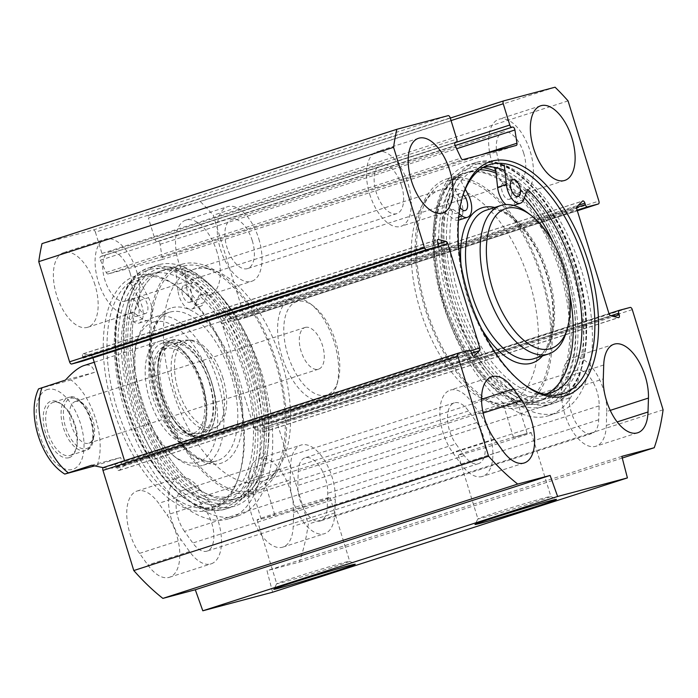 <?xml version="1.0" encoding="UTF-8"?>
<svg xmlns="http://www.w3.org/2000/svg" width="698" height="698" viewBox="0 0 698 698"><rect width="100%" height="100%" fill="white"/><g stroke="black" fill="none" stroke-linecap="round" stroke-linejoin="round"><path stroke-width="0.52" stroke-dasharray="3.49 2.62" d="M480.111 414.036L471.822 402.423A39.21 19.841 72.1 0 0 450.219 390.138A39.21 19.841 72.1 0 0 439.897 414.743A39.21 19.841 72.1 0 0 452.662 452.487L460.959 464.1A39.21 19.841 72.1 0 0 482.562 476.394A39.21 19.841 72.1 0 0 492.875 451.78A39.21 19.841 72.1 0 0 480.111 414.036L483.147 413.059M606.745 411.497A39.21 19.841 72.1 0 0 595.612 372.383A39.21 19.841 72.1 0 0 572.36 357.646A39.21 19.841 72.1 0 0 562.021 378.429L561.585 392.363A39.21 19.841 72.1 0 0 572.718 431.477A39.21 19.841 72.1 0 0 595.979 446.223A39.21 19.841 72.1 0 0 606.318 425.431L606.745 411.497L610.226 410.38M184.508 531.405A25.843 13.079 -107.9 0 1 176.097 506.53A25.843 13.079 -107.9 0 1 182.893 490.31A25.843 13.079 -107.9 0 1 197.133 498.416L205.421 510.029A25.843 13.079 -107.9 0 1 213.841 534.904A25.843 13.079 -107.9 0 1 207.036 551.123A25.843 13.079 -107.9 0 1 192.805 543.018L184.508 531.405L455.934 443.954L464.222 455.567A25.843 13.079 72.1 0 0 478.462 463.673A25.843 13.079 72.1 0 0 485.258 447.453A25.843 13.079 72.1 0 0 476.847 422.569L468.55 410.956A25.843 13.079 72.1 0 0 454.319 402.859A25.843 13.079 72.1 0 0 447.514 419.079A25.843 13.079 72.1 0 0 455.934 443.954M298.229 471.516A25.843 13.079 -107.9 0 1 305.043 457.818A25.843 13.079 -107.9 0 1 320.365 467.538A25.843 13.079 -107.9 0 1 327.702 493.312L327.275 507.245A25.843 13.079 -107.9 0 1 320.461 520.952A25.843 13.079 -107.9 0 1 305.131 511.233A25.843 13.079 -107.9 0 1 297.793 485.45L298.229 471.516L569.647 384.066L569.21 398A25.843 13.079 72.1 0 0 576.548 423.782A25.843 13.079 72.1 0 0 591.878 433.493A25.843 13.079 72.1 0 0 598.692 419.795L599.128 405.861A25.843 13.079 72.1 0 0 591.791 380.078A25.843 13.079 72.1 0 0 576.461 370.368A25.843 13.079 72.1 0 0 569.647 384.066M200.396 489.883L208.693 501.496A39.21 19.841 -107.9 0 1 221.458 539.231A39.21 19.841 -107.9 0 1 211.136 563.844A39.21 19.841 -107.9 0 1 189.533 551.551L181.244 539.938A39.21 19.841 -107.9 0 1 168.48 502.202A39.21 19.841 -107.9 0 1 178.801 477.589A39.21 19.841 -107.9 0 1 200.396 489.883L158.699 503.319A39.21 19.841 72.1 0 0 137.096 491.026A39.21 19.841 72.1 0 0 126.774 515.63A39.21 19.841 72.1 0 0 139.548 553.374L147.836 564.987A39.21 19.841 72.1 0 0 169.44 577.281A39.21 19.841 72.1 0 0 179.761 552.668A39.21 19.841 72.1 0 0 166.988 514.923L158.699 503.319M290.167 479.814L290.604 465.88A39.21 19.841 -107.9 0 1 300.943 445.097A39.21 19.841 -107.9 0 1 324.195 459.834A39.21 19.841 -107.9 0 1 335.328 498.957L334.9 512.882A39.21 19.841 -107.9 0 1 324.561 533.673A39.21 19.841 -107.9 0 1 301.3 518.928A39.21 19.841 -107.9 0 1 290.167 479.814L248.471 493.25A39.21 19.841 72.1 0 0 259.604 532.365A39.21 19.841 72.1 0 0 282.856 547.11A39.21 19.841 72.1 0 0 293.195 526.318L293.631 512.384A39.21 19.841 72.1 0 0 282.498 473.27A39.21 19.841 72.1 0 0 259.237 458.534A39.21 19.841 72.1 0 0 248.898 479.317L248.471 493.25M450.227 117.857L95.408 232.181A2.67 1.352 72.1 0 0 93.314 229.974L42.002 243.628M95.408 232.181L101.96 253.47A2.67 1.352 -107.9 0 1 101.472 256.367A2.67 1.352 -107.9 0 1 101.437 256.375L100.66 256.576A2.67 1.352 72.1 0 0 100.625 256.594A2.67 1.352 72.1 0 0 100.407 260.171L106.209 272.447A2.67 1.352 72.1 0 0 108.033 273.965L161.456 259.752A2.67 1.352 72.1 0 0 161.491 259.743A2.67 1.352 72.1 0 0 162.145 257.562L160.086 244.291A2.67 1.352 72.1 0 0 157.827 241.368L157.059 241.578A2.67 1.352 -107.9 0 1 154.965 239.37L148.412 218.081L451.065 120.571M272.595 592.227L267.002 570.685L299.433 562.056A240.609 121.757 72.1 0 0 308.28 524.128L277.464 423.965A2.67 1.352 72.1 0 0 275.37 421.758L264.463 424.654A2.67 1.352 -107.9 0 0 264.429 424.663A2.67 1.352 -107.9 0 0 263.94 427.56L264.402 429.069A2.67 1.352 72.1 0 1 263.914 431.957A2.67 1.352 72.1 0 1 263.495 431.966L255.826 430.064A2.67 1.352 72.1 0 1 254.124 427.857L222.034 323.567A2.67 1.352 72.1 0 1 222.234 320.853L227.653 315.47A2.67 1.352 72.1 0 1 227.949 315.287A2.67 1.352 72.1 0 1 230.078 317.477L230.541 318.986A2.67 1.352 -107.9 0 0 232.635 321.193L243.541 318.297L577.325 210.752L243.541 318.297A2.67 1.352 72.1 0 0 243.576 318.288A2.67 1.352 72.1 0 0 244.064 315.391L213.248 215.22A240.609 121.757 72.1 0 0 200.247 201.53L148.936 215.185A2.67 1.352 72.1 0 0 148.901 215.193A2.67 1.352 72.1 0 0 148.412 218.081M103.496 467.477L114.402 464.58A2.67 1.352 -107.9 0 1 116.496 466.779L116.959 468.288A2.67 1.352 72.1 0 0 119.088 470.487A2.67 1.352 72.1 0 0 119.384 470.304L124.802 464.912A2.67 1.352 72.1 0 0 124.994 462.207L124.532 460.697M92.878 357.795A2.67 1.352 72.1 0 0 91.211 355.71L83.542 353.799A2.67 1.352 72.1 0 0 83.123 353.807A2.67 1.352 72.1 0 0 82.634 356.704L83.097 358.214A2.67 1.352 -107.9 0 1 82.643 361.093M137.366 275.37A122.979 62.235 -107.9 0 1 177.728 286.895A122.979 62.235 -107.9 0 1 238.812 476.481A122.979 62.235 -107.9 0 1 128.1 445.752A122.979 62.235 -107.9 0 1 137.366 275.37M217.113 252.318A39.21 19.841 72.1 0 0 185.886 220.106A39.21 19.841 72.1 0 0 179.028 263.512A39.21 19.841 72.1 0 0 209.941 294.748A39.21 19.841 72.1 0 0 217.113 252.318M94.963 284.81A39.21 19.841 72.1 0 0 63.745 252.597A39.21 19.841 72.1 0 0 56.887 296.004A39.21 19.841 72.1 0 0 87.8 327.24A39.21 19.841 72.1 0 0 94.963 284.81M140.35 277.219A120.309 60.874 72.1 0 0 138.815 277.673A120.309 60.874 72.1 0 0 117.77 410.852A120.309 60.874 72.1 0 0 212.611 506.687A120.309 60.874 72.1 0 0 239.589 473.951A120.309 60.874 72.1 0 0 179.831 288.492A120.309 60.874 72.1 0 0 140.35 277.219M151.318 273.686A120.309 60.874 72.1 0 0 149.791 274.131A120.309 60.874 72.1 0 0 128.746 407.309A120.309 60.874 72.1 0 0 223.578 503.153A120.309 60.874 72.1 0 0 245.111 371.476A120.309 60.874 72.1 0 0 151.318 273.686M158.996 264.664A126.539 64.033 72.1 0 0 157.39 265.135A126.539 64.033 72.1 0 0 135.246 405.215A126.539 64.033 72.1 0 0 235.008 506.024A126.539 64.033 72.1 0 0 257.649 367.514A126.539 64.033 72.1 0 0 158.996 264.664M493.399 167.18A126.539 64.033 72.1 0 0 468.463 164.946A126.539 64.033 72.1 0 0 466.849 165.426A126.539 64.033 72.1 0 0 444.713 305.506A126.539 64.033 72.1 0 0 544.466 406.315A126.539 64.033 72.1 0 0 573.433 292.148A126.539 64.033 72.1 0 0 495.519 168.078M483.923 167.04A120.309 60.874 72.1 0 0 479.805 167.843A120.309 60.874 72.1 0 0 478.278 168.297A120.309 60.874 72.1 0 0 457.225 301.475A120.309 60.874 72.1 0 0 552.066 397.31A120.309 60.874 72.1 0 0 579.488 288.213A120.309 60.874 72.1 0 0 504.872 170.53M523.072 383.734A120.309 60.874 -107.9 0 1 522.025 382.949A120.309 60.874 -107.9 0 1 462.268 197.49A120.309 60.874 -107.9 0 1 462.661 196.243M510.744 401.202A111.392 56.372 72.1 0 0 528.377 278.162A111.392 56.372 72.1 0 0 442.096 189.359A111.392 56.372 72.1 0 0 440.682 189.769A111.392 56.372 72.1 0 0 424.524 201.897A111.392 56.372 72.1 0 0 421.191 313.088A111.392 56.372 72.1 0 0 488.809 401.411A111.392 56.372 72.1 0 0 504.314 402.912L512.882 405.041L518.186 404.282L516.049 402.702L510.744 401.202L262.919 481.053L257.065 487.745L252.161 489.795L252.99 487.099L256.489 482.763A111.392 56.372 -107.9 0 1 171.961 388.411A111.392 56.372 -107.9 0 1 192.857 269.62A111.392 56.372 -107.9 0 1 194.271 269.21A111.392 56.372 -107.9 0 1 213.047 270.039A111.392 56.372 -107.9 0 1 280.666 358.362A111.392 56.372 -107.9 0 1 277.333 469.553A111.392 56.372 -107.9 0 1 262.919 481.053L256.489 482.763M449.128 180.538A117.63 59.522 72.1 0 0 430.579 193.782A117.63 59.522 72.1 0 0 427.054 311.195A117.63 59.522 72.1 0 0 498.459 404.465A117.63 59.522 72.1 0 0 546.063 295.69A117.63 59.522 72.1 0 0 449.128 180.538M160.051 268.093A122.944 62.218 72.1 0 0 143.727 423.023A122.944 62.218 72.1 0 0 251.734 489.219A122.944 62.218 72.1 0 0 255.416 366.502A122.944 62.218 72.1 0 0 180.782 269.009A122.944 62.218 72.1 0 0 160.051 268.093M165.356 269.629A119.855 60.656 72.1 0 0 163.829 270.082A119.855 60.656 72.1 0 0 142.854 402.763A119.855 60.656 72.1 0 0 237.346 498.25A119.855 60.656 72.1 0 0 254.726 485.206A119.855 60.656 72.1 0 0 258.321 365.56A119.855 60.656 72.1 0 0 185.555 270.527A119.855 60.656 72.1 0 0 165.356 269.629A119.855 60.656 -107.9 0 1 258.792 367.061A119.855 60.656 -107.9 0 1 237.346 498.25A119.855 60.656 -107.9 0 1 142.854 402.763A119.855 60.656 -107.9 0 1 163.829 270.082A119.855 60.656 -107.9 0 1 165.356 269.629M182.911 263.975A119.855 60.656 72.1 0 0 181.384 264.42A119.855 60.656 72.1 0 0 160.418 397.11A119.855 60.656 72.1 0 0 254.901 492.587A119.855 60.656 72.1 0 0 276.356 361.398A119.855 60.656 72.1 0 0 182.911 263.975M183.565 266.104A117.63 59.522 72.1 0 0 167.948 414.333A117.63 59.522 72.1 0 0 271.278 477.668A117.63 59.522 72.1 0 0 274.803 360.255A117.63 59.522 72.1 0 0 203.397 266.976A117.63 59.522 72.1 0 0 183.565 266.104M448.474 178.409A119.855 60.656 72.1 0 0 446.956 178.854A119.855 60.656 72.1 0 0 425.981 311.544A119.855 60.656 72.1 0 0 520.472 407.021A119.855 60.656 72.1 0 0 541.918 275.832A119.855 60.656 72.1 0 0 448.474 178.409M466.037 172.755A119.855 60.656 72.1 0 0 464.51 173.2A119.855 60.656 72.1 0 0 447.13 186.244A119.855 60.656 72.1 0 0 443.535 305.881A119.855 60.656 72.1 0 0 516.302 400.922A119.855 60.656 72.1 0 0 538.027 401.367A119.855 60.656 72.1 0 0 559.473 270.178A119.855 60.656 72.1 0 0 466.037 172.755M482.885 167.633A122.944 62.218 72.1 0 0 469.518 168.384A122.944 62.218 72.1 0 0 450.123 182.23A122.944 62.218 72.1 0 0 446.441 304.947A122.944 62.218 72.1 0 0 521.074 402.432A122.944 62.218 72.1 0 0 574.716 312.303A122.944 62.218 72.1 0 0 495.885 171.464M504.314 402.912L503.04 403.54L505.945 402.807M514.854 437.157L527.165 433.467L514.854 437.157M261.462 518.937A38.172 0.864 162.9 0 0 263.041 518.518L274.768 514.792L263.041 518.518A38.172 0.864 162.9 0 0 312.242 503.668A38.172 0.864 162.9 0 0 330.041 497.412A38.172 0.864 162.9 0 0 293.308 507.812A38.172 0.864 162.9 0 0 257.082 519.862A38.172 0.864 162.9 0 0 261.462 518.937M526.842 433.519A38.172 0.864 162.9 0 0 525.262 433.938A38.172 0.864 162.9 0 0 484.194 446.197A38.172 0.864 162.9 0 0 458.263 455.035A38.172 0.864 162.9 0 0 476.839 450.105A38.172 0.864 162.9 0 0 513.431 438.841A38.172 0.864 162.9 0 0 531.23 432.594A38.172 0.864 162.9 0 0 526.842 433.519M533.08 502.708A38.172 0.864 -17.1 0 1 496.487 513.972A38.172 0.864 -17.1 0 1 477.912 518.902A38.172 0.864 -17.1 0 1 477.921 518.884A38.172 0.864 -17.1 0 1 514.138 506.853A38.172 0.864 -17.1 0 1 550.862 496.444A38.172 0.864 -17.1 0 1 550.87 496.453A38.172 0.864 -17.1 0 1 533.08 502.708M331.89 567.535A38.172 0.864 -17.1 0 1 295.298 578.79A38.172 0.864 -17.1 0 1 276.722 583.729A38.172 0.864 -17.1 0 1 276.731 583.702A38.172 0.864 -17.1 0 1 312.957 571.679A38.172 0.864 -17.1 0 1 349.672 561.262A38.172 0.864 -17.1 0 1 349.689 561.279A38.172 0.864 -17.1 0 1 331.89 567.535M491.837 161.639A39.21 19.841 72.1 0 0 523.055 193.861A39.21 19.841 72.1 0 0 529.922 150.454A39.21 19.841 72.1 0 0 499.009 119.218A39.21 19.841 72.1 0 0 491.837 161.639M523.683 153.167A25.843 13.079 72.1 0 0 503.11 131.939A25.843 13.079 72.1 0 0 498.59 160.549A25.843 13.079 72.1 0 0 518.963 181.131A25.843 13.079 72.1 0 0 523.683 153.167M369.696 194.131A39.21 19.841 72.1 0 0 400.914 226.353A39.21 19.841 72.1 0 0 407.78 182.946A39.21 19.841 72.1 0 0 376.868 151.71A39.21 19.841 72.1 0 0 369.696 194.131M401.542 185.659A25.843 13.079 72.1 0 0 380.968 164.431A25.843 13.079 72.1 0 0 376.44 193.041A25.843 13.079 72.1 0 0 396.813 213.623A25.843 13.079 72.1 0 0 401.542 185.659M258.81 238.882A39.21 19.841 -107.9 0 1 251.638 281.311A39.21 19.841 -107.9 0 1 220.734 250.076A39.21 19.841 -107.9 0 1 227.592 206.669A39.21 19.841 -107.9 0 1 258.81 238.882M252.266 240.627A25.843 13.079 -107.9 0 1 247.537 268.59A25.843 13.079 -107.9 0 1 227.164 247.999A25.843 13.079 -107.9 0 1 231.692 219.39A25.843 13.079 -107.9 0 1 252.266 240.627M136.668 271.374A39.21 19.841 -107.9 0 1 129.496 313.803A39.21 19.841 -107.9 0 1 98.584 282.568A39.21 19.841 -107.9 0 1 105.45 239.161A39.21 19.841 -107.9 0 1 136.668 271.374M130.125 273.119A25.843 13.079 -107.9 0 1 125.396 301.082A25.843 13.079 -107.9 0 1 105.023 280.491A25.843 13.079 -107.9 0 1 109.542 251.882A25.843 13.079 -107.9 0 1 130.125 273.119M555.067 87.206L200.247 201.53M568.067 100.896L213.248 215.22M621.822 456.361L267.002 570.685M622.258 458.045L299.433 562.056M663.1 409.805L308.28 524.128M70.664 398.34A26.367 13.341 -107.9 0 1 79.31 400.809A26.367 13.341 -107.9 0 1 92.406 441.45A26.367 13.341 -107.9 0 1 68.674 434.863A26.367 13.341 -107.9 0 1 70.664 398.34M69.774 455.558A27.85 14.091 72.1 0 0 70.123 455.454A27.85 14.091 72.1 0 0 76.37 447.88A27.85 14.091 72.1 0 0 62.541 404.953A27.85 14.091 72.1 0 0 53.048 402.441A27.85 14.091 72.1 0 0 48.057 432.926A27.85 14.091 72.1 0 0 69.774 455.558M75.628 401.42A21.908 11.089 72.1 0 0 75.349 401.498A21.908 11.089 72.1 0 0 71.519 425.754A21.908 11.089 72.1 0 0 88.786 443.204A21.908 11.089 72.1 0 0 93.698 437.245A21.908 11.089 72.1 0 0 82.818 403.47A21.908 11.089 72.1 0 0 75.628 401.42M305.349 327.397A21.908 11.089 -107.9 0 1 322.424 345.205A21.908 11.089 -107.9 0 1 318.506 369.19A21.908 11.089 -107.9 0 1 301.239 351.731A21.908 11.089 -107.9 0 1 305.07 327.484A21.908 11.089 -107.9 0 1 305.349 327.397M103.182 467.651C109.028 468.463 113.547 468.367 116.741 467.355C121.365 465.793 122.656 462.521 120.606 457.539L94.457 465.95M91.674 465.243L120.606 457.539M38.53 388.899L71.004 379.93L94.413 372.392C93.104 366.406 89.85 364.068 84.641 365.368L83.943 365.569M94.413 372.392L65.481 380.087M292.41 298.421A53.467 27.056 72.1 0 0 291.729 298.622A53.467 27.056 72.1 0 0 282.376 357.812A53.467 27.056 72.1 0 0 324.526 400.408A53.467 27.056 72.1 0 0 336.515 385.854A53.467 27.056 72.1 0 0 309.964 303.429A53.467 27.056 72.1 0 0 292.41 298.421M68.832 457.74A29.63 14.998 -107.9 0 1 43.686 424.733A29.63 14.998 -107.9 0 1 61.136 403.889A29.63 14.998 -107.9 0 1 75.855 449.564A29.63 14.998 -107.9 0 1 68.832 457.74M297.383 301.501A49.017 24.805 72.1 0 0 293.684 369.408A49.017 24.805 72.1 0 0 337.815 381.649A49.017 24.805 72.1 0 0 313.463 306.09A49.017 24.805 72.1 0 0 297.383 301.501M496.077 173.209A119.855 60.656 -107.9 0 1 571.06 290.115A119.855 60.656 -107.9 0 1 543.882 399.483A119.855 60.656 -107.9 0 1 542.355 399.928A119.855 60.656 -107.9 0 1 456.126 322.284A119.855 60.656 -107.9 0 1 452.697 184.752L450.123 179.883A130.997 66.293 72.1 0 0 453.316 331.786A130.997 66.293 72.1 0 0 549.003 415.615A130.997 66.293 72.1 0 0 578.476 295.001A130.997 66.293 72.1 0 0 495.493 167.817M510.98 189.638A8.908 4.511 72.1 0 0 503.886 182.318A8.908 4.511 72.1 0 0 502.324 192.186A8.908 4.511 72.1 0 0 509.348 199.279A8.908 4.511 72.1 0 0 510.98 189.638M460.104 207.367A8.908 4.511 -107.9 0 1 458.167 203.197A8.908 4.511 -107.9 0 1 459.799 193.555A8.908 4.511 -107.9 0 1 463.202 194.646M458.115 203.703A8.908 4.511 72.1 0 0 451.021 196.382A8.908 4.511 72.1 0 0 449.46 206.25A8.908 4.511 72.1 0 0 456.483 213.344A8.908 4.511 72.1 0 0 458.115 203.703M527.627 189.472L518.85 192.299L514.871 202.464A16.037 8.114 -107.9 0 1 511.538 206.067A16.037 8.114 -107.9 0 1 505.998 204.566M543.899 394.091A115.702 58.545 -107.9 0 1 472.241 330.451A115.702 58.545 -107.9 0 1 453.002 209.321L444.225 212.148A115.702 58.545 72.1 0 0 466.761 339.69A115.702 58.545 72.1 0 0 542.608 395.522A115.702 58.545 72.1 0 0 546.883 393.768M569.498 293.151A115.702 58.545 72.1 0 0 553.235 242.686M524.338 197.866A115.702 58.545 72.1 0 0 518.85 192.299M458.534 220.175A16.037 8.114 -107.9 0 1 453.386 218.823L444.225 212.148M453.002 209.321L459.153 213.806M479.657 169.806A119.855 60.656 -107.9 0 0 470.365 171.315A119.855 60.656 -107.9 0 0 452.697 184.752L459.424 197.49A16.037 8.114 -107.9 0 1 458.673 220.132M465.322 189.202L458.9 177.056L450.123 179.883M458.9 177.056A130.997 66.293 72.1 0 0 462.102 328.959A130.997 66.293 72.1 0 0 557.781 412.788A130.997 66.293 72.1 0 0 587.254 292.174A130.997 66.293 72.1 0 0 504.27 164.99L495.99 167.651M566.078 332.745A77.975 39.454 72.1 0 0 527.348 212.541M537.966 401.341A119.855 60.656 -107.9 0 1 444.53 303.918A119.855 60.656 -107.9 0 1 465.976 172.729A119.855 60.656 -107.9 0 1 560.459 268.207A119.855 60.656 -107.9 0 1 539.493 400.896A119.855 60.656 -107.9 0 1 537.966 401.341M154.101 321.926A73.517 37.203 72.1 0 0 136.677 342.203A73.517 37.203 72.1 0 0 173.2 455.541A73.517 37.203 72.1 0 0 216.485 403.819A73.517 37.203 72.1 0 0 154.101 321.926M159.999 341.086A53.467 27.056 -107.9 0 1 177.545 346.095A53.467 27.056 -107.9 0 1 204.104 428.52A53.467 27.056 -107.9 0 1 155.968 415.162A53.467 27.056 -107.9 0 1 159.999 341.086M199.148 295.306L195.161 305.48A16.037 8.114 -107.9 0 1 191.828 309.074A16.037 8.114 -107.9 0 1 177.903 290.342L186.68 287.515L185.153 273.389A119.855 60.656 -107.9 0 1 260.136 390.295A119.855 60.656 -107.9 0 1 232.958 499.663A119.855 60.656 -107.9 0 1 145.803 423.895A119.855 60.656 -107.9 0 1 141.773 284.932A119.855 60.656 -107.9 0 1 159.441 271.496A119.855 60.656 -107.9 0 1 160.959 271.051A119.855 60.656 -107.9 0 1 185.153 273.389L184.569 267.997A130.997 66.293 -107.9 0 1 267.552 395.19A130.997 66.293 -107.9 0 1 238.07 515.796A130.997 66.293 -107.9 0 1 142.392 431.966A130.997 66.293 -107.9 0 1 139.199 280.064L148.5 297.671A16.037 8.114 72.1 0 1 147.749 320.312A16.037 8.114 72.1 0 1 142.462 319.003L133.301 312.329L124.514 315.156A115.702 58.545 72.1 0 0 147.051 442.698A115.702 58.545 72.1 0 0 222.898 498.529A115.702 58.545 72.1 0 0 252.24 411.785A115.702 58.545 72.1 0 0 199.148 295.306L207.925 292.479A115.702 58.545 -107.9 0 1 261.017 408.958A115.702 58.545 -107.9 0 1 231.684 495.702A115.702 58.545 -107.9 0 1 155.837 439.871A115.702 58.545 -107.9 0 1 133.301 312.329M138.413 306.71A8.908 4.511 72.1 0 0 131.311 299.39A8.908 4.511 72.1 0 0 129.688 309.031A8.908 4.511 72.1 0 0 136.782 316.351A8.908 4.511 72.1 0 0 138.413 306.71M138.466 306.204A8.908 4.511 -107.9 0 1 140.097 296.563A8.908 4.511 -107.9 0 1 147.121 303.665A8.908 4.511 -107.9 0 1 145.559 313.524A8.908 4.511 -107.9 0 1 138.466 306.204M191.278 292.654A8.908 4.511 72.1 0 0 184.176 285.325A8.908 4.511 72.1 0 0 182.553 294.975A8.908 4.511 72.1 0 0 189.647 302.295A8.908 4.511 72.1 0 0 191.278 292.654M191.331 292.139A8.908 4.511 -107.9 0 1 192.962 282.498A8.908 4.511 -107.9 0 1 199.986 289.6A8.908 4.511 -107.9 0 1 198.424 299.459A8.908 4.511 -107.9 0 1 191.331 292.139M177.903 290.342L175.783 270.824A130.997 66.293 -107.9 0 1 258.775 398.017A130.997 66.293 -107.9 0 1 229.293 518.631A130.997 66.293 -107.9 0 1 133.615 434.802A130.997 66.293 -107.9 0 1 130.421 282.891L139.722 300.498A16.037 8.114 -107.9 0 1 138.963 323.139A16.037 8.114 -107.9 0 1 133.684 321.83L124.514 315.156M186.68 287.515A16.037 8.114 72.1 0 0 200.614 306.248A16.037 8.114 72.1 0 0 203.938 302.653L207.925 292.479M175.783 270.824L184.569 267.997M130.421 282.891L139.199 280.064M171.752 340.109A50.797 25.704 -107.9 0 1 211.354 381.396A50.797 25.704 -107.9 0 1 202.263 436.992A50.797 25.704 -107.9 0 1 162.224 396.525A50.797 25.704 -107.9 0 1 171.106 340.292A50.797 25.704 -107.9 0 1 171.752 340.109M202.481 384.842A47.002 23.784 -107.9 0 1 190.423 436.285A47.002 23.784 -107.9 0 1 156.841 398.261A47.002 23.784 -107.9 0 1 161.901 347.779A47.002 23.784 -107.9 0 1 202.481 384.842M201.181 385.2A44.559 22.545 -107.9 0 1 189.751 433.964A44.559 22.545 -107.9 0 1 157.914 397.912A44.559 22.545 -107.9 0 1 162.713 350.056A44.559 22.545 -107.9 0 1 201.181 385.2M209.269 382.652A46.696 23.627 -107.9 0 1 200.736 433.179A46.696 23.627 -107.9 0 1 197.29 433.755A46.696 23.627 -107.9 0 1 163.925 395.975A46.696 23.627 -107.9 0 1 168.96 345.824A46.696 23.627 -107.9 0 1 172.092 344.289A46.696 23.627 -107.9 0 1 209.269 382.652M220.664 378.979A46.696 23.627 -107.9 0 1 215.926 427.481A46.696 23.627 -107.9 0 1 212.131 429.506A46.696 23.627 -107.9 0 1 175.32 392.302A46.696 23.627 -107.9 0 1 183.487 340.615A46.696 23.627 -107.9 0 1 187.753 340.031A46.696 23.627 -107.9 0 1 220.664 378.979M222.941 378.22A45.658 23.104 72.1 0 0 190.755 340.135A45.658 23.104 72.1 0 0 178.234 390.112A45.658 23.104 72.1 0 0 218.308 425.649A45.658 23.104 72.1 0 0 222.941 378.22M156.448 316.491A77.975 39.454 -107.9 0 1 217.235 379.869A77.975 39.454 -107.9 0 1 203.284 465.217A77.975 39.454 -107.9 0 1 176.699 458.202A77.975 39.454 -107.9 0 1 137.968 337.998A77.975 39.454 -107.9 0 1 155.453 316.779A77.975 39.454 -107.9 0 1 156.448 316.491M162.974 342.936A50.797 25.704 72.1 0 0 162.329 343.119A50.797 25.704 72.1 0 0 153.438 399.352A50.797 25.704 72.1 0 0 193.486 439.819A50.797 25.704 72.1 0 0 204.88 425.998A50.797 25.704 72.1 0 0 179.648 347.691A50.797 25.704 72.1 0 0 162.974 342.936M481.55 399.291L471.822 402.423M494.367 439.051L452.662 452.487M460.959 464.1L502.656 450.664M603.718 364.993L562.021 378.429M561.585 392.363L603.29 378.927M606.318 425.431L617.145 421.941M468.55 410.956L197.133 498.416M599.128 405.861L327.702 493.312M208.693 501.496L166.988 514.923M189.533 551.551L147.836 564.987M139.548 553.374L181.244 539.938M248.898 479.317L290.604 465.88M293.631 512.384L335.328 498.957M334.9 512.882L293.195 526.318M150.951 267.255A126.539 64.033 72.1 0 0 149.346 267.727A126.539 64.033 72.1 0 0 127.202 407.807A126.539 64.033 72.1 0 0 226.955 508.615A126.539 64.033 72.1 0 0 249.605 370.115A126.539 64.033 72.1 0 0 150.951 267.255M150.009 269.428A124.759 63.134 -107.9 0 1 257.911 434.182A124.759 63.134 -107.9 0 1 152.138 462.32A124.759 63.134 -107.9 0 1 150.009 269.428M478.496 163.585A124.759 63.134 72.1 0 0 480.617 356.477A124.759 63.134 72.1 0 0 586.399 328.339A124.759 63.134 72.1 0 0 478.496 163.585M476.507 162.355A126.539 64.033 -107.9 0 1 575.161 265.214A126.539 64.033 -107.9 0 1 552.511 403.723A126.539 64.033 -107.9 0 1 452.758 302.915A126.539 64.033 -107.9 0 1 474.902 162.826A126.539 64.033 -107.9 0 1 476.507 162.355M161.456 259.752L516.284 145.428M108.033 273.965L462.853 159.641M569.21 398L297.793 485.45M598.692 419.795L327.275 507.245M464.222 455.567L192.805 543.018M476.847 422.569L205.421 510.029M148.901 215.193L450.297 118.075L148.936 215.185M154.965 239.37L454.965 142.706M93.314 229.974L448.133 115.65M101.96 253.47L456.78 139.146M124.994 462.207L470.496 350.885M124.802 464.912L471.543 353.197M119.384 470.304L473.558 356.189M116.959 468.288L471.778 353.965M116.496 466.779L471.316 352.455M114.402 464.58L469.222 350.248M83.097 358.214L437.916 243.89M82.634 356.704L437.454 242.381M83.542 353.799L437.594 239.728M91.211 355.71L437.943 243.995M106.209 272.447L461.029 158.123M100.407 260.171L455.227 145.847M100.66 256.576L455.419 142.279M101.437 256.375L455.236 142.375L101.472 256.367M157.059 241.578L455.096 145.55M157.827 241.368L455.113 145.585M160.086 244.291L456.605 148.753M162.145 257.562L481.288 154.738M244.064 315.391L598.884 201.068M232.635 321.193L577.15 210.194M632.283 309.633L277.464 423.965M275.37 421.758L630.189 307.434M264.463 424.654L608.979 313.655L264.429 424.663M254.124 427.857L608.944 313.533M222.034 323.567L576.862 209.243M222.234 320.853L577.054 206.529M227.653 315.47L582.472 201.137M230.078 317.477L578.319 205.273M230.541 318.986L576.661 207.463M263.94 427.56L610.846 315.784M264.402 429.069L613.751 316.508M263.495 431.966L618.315 317.642M255.826 430.064L610.645 315.732M68.779 397.38A27.85 14.091 -107.9 0 1 90.496 420.022A27.85 14.091 -107.9 0 1 85.514 450.498A27.85 14.091 -107.9 0 1 85.156 450.603A27.85 14.091 -107.9 0 1 63.448 427.97A27.85 14.091 -107.9 0 1 68.43 397.485A27.85 14.091 -107.9 0 1 68.779 397.38M97.197 465.086A53.467 27.056 72.1 0 0 71.004 379.93M47.813 389.397A41.88 21.193 72.1 0 0 48.52 454.154A41.88 21.193 72.1 0 0 84.03 444.713A41.88 21.193 72.1 0 0 47.813 389.397M523.648 199.637L514.871 202.464M458.804 217.078L453.386 218.823M468.21 194.655L459.424 197.49M481.786 329.142A81.544 41.261 -107.9 0 1 461.012 264.673M494.69 207.481A81.544 41.261 -107.9 0 1 546.394 272.744A81.544 41.261 -107.9 0 1 542.52 355.91M486.14 210.238A77.975 39.454 -107.9 0 1 547.607 272.351A77.975 39.454 -107.9 0 1 533.961 358.667C551.324 355.299 559.857 314.501 546.307 274.07C534.197 232.547 502.848 202.673 486.14 210.238M133.684 321.83L142.462 319.003M139.722 300.498L148.5 297.671M195.161 305.48L203.938 302.653M172.232 307.661A81.544 41.261 -107.9 0 1 242.747 415.336A81.544 41.261 -107.9 0 1 173.619 433.728A81.544 41.261 -107.9 0 1 172.232 307.661M211.381 382.076A50.448 25.529 -107.9 0 1 187.186 433.667A50.448 25.529 -107.9 0 1 161.5 350.187A50.448 25.529 -107.9 0 1 211.381 382.076M209.618 382.6A48.886 24.735 -107.9 0 1 197.072 436.102A48.886 24.735 -107.9 0 1 162.145 396.551A48.886 24.735 -107.9 0 1 167.415 344.044A48.886 24.735 -107.9 0 1 209.618 382.6M170.347 312.015A77.975 39.454 -107.9 0 1 231.134 375.393A77.975 39.454 -107.9 0 1 217.183 460.741A77.975 39.454 -107.9 0 1 155.715 398.619A77.975 39.454 -107.9 0 1 169.361 312.303A77.975 39.454 -107.9 0 1 170.347 312.015M491.916 376.702L450.219 390.138M614.057 344.21L572.36 357.646M454.319 402.859L182.893 490.31M524.259 462.957L482.562 476.394M576.461 370.368L305.043 457.818M137.096 491.026L178.801 477.589M259.237 458.534L300.943 445.097M169.44 577.281L211.136 563.844M282.856 547.11L324.561 533.673M179.831 288.492L177.728 286.895M239.589 473.951L238.812 476.481M212.611 506.687L223.578 503.153M138.815 277.673L149.791 274.131M157.39 265.135L149.346 267.727C114.769 277.211 104.761 345.946 127.141 410.45C147.453 473.776 194.21 520.673 226.955 508.615L235.008 506.024M544.466 406.315L552.511 403.723C587.088 394.23 597.095 325.504 574.716 260.991C554.744 198.825 509.261 152.234 476.577 162.337L466.849 165.426M522.025 382.949L524.128 384.546M462.268 197.49L463.044 194.969M552.066 397.31L563.042 393.777M478.278 168.297L489.246 164.763M488.809 401.411L498.459 404.465M424.524 201.897L430.579 193.782M185.555 270.527L180.782 269.009M254.726 485.206L251.734 489.219M232.958 499.663L254.901 492.587M159.441 271.496L181.384 264.42M213.047 270.039L203.397 266.976M277.333 469.553L271.278 477.668M520.472 407.021L538.027 401.367M446.956 178.854L464.51 173.2M516.302 400.922L521.074 402.432M447.13 186.244L450.123 182.23M527.165 433.467L518.186 404.282M513.536 437.663L503.04 403.54M440.682 189.769L192.857 269.62M274.768 514.792L264.272 480.678M261.139 518.98L252.161 489.795M477.921 518.884L474.972 524.442M531.23 432.594L550.87 496.453L556.428 499.384M458.263 455.035L477.912 518.902M276.731 583.702L273.782 589.269M349.672 561.262L355.238 564.211M257.082 519.862L276.722 583.729M330.041 497.412L349.689 561.279M540.706 105.782L499.009 119.218M564.761 180.424L523.055 193.861M418.564 138.274L376.868 151.71M442.619 212.916L400.914 226.353M637.675 432.786L595.979 446.223M591.878 433.493L320.461 520.952M478.462 463.673L207.036 551.123M209.941 294.748L251.638 281.311M185.886 220.106L227.592 206.669M87.8 327.24L129.496 313.803M63.745 252.597L105.45 239.161M119.088 470.487L473.907 356.163M83.123 353.807L437.943 239.484M100.625 256.594L455.445 142.261M161.491 259.743L516.311 145.42M227.949 315.287L582.769 200.954M263.914 431.957L618.733 317.634M503.11 131.939L231.692 219.39M518.963 181.131L247.537 268.59M380.968 164.431L109.542 251.882M396.813 213.623L125.396 301.082M70.123 455.454L85.514 450.498C104.325 446.781 86.631 390.383 68.849 397.363L53.048 402.441M82.818 403.47L79.31 400.809M93.698 437.245L92.406 441.45M305.07 327.484L75.349 401.498M318.506 369.19L88.786 443.204M116.741 467.355L324.526 400.408M94.247 362.253L291.729 298.622M62.541 404.953L61.136 403.889M76.37 447.88L75.855 449.564M313.463 306.09L309.964 303.429M337.815 381.649L336.515 385.854M512.664 179.491L503.886 182.318M518.125 196.452L509.348 199.279M459.799 193.555L451.021 196.382M465.261 210.517L456.483 213.344M513.554 205.421L511.538 206.067M551.385 392.695L542.608 395.522M557.781 412.788L549.003 415.615M470.365 171.315L465.976 172.729M543.882 399.483L539.493 400.896M136.782 316.351L145.559 313.524M131.311 299.39L140.097 296.563M189.647 302.295L198.424 299.459M184.176 285.325L192.962 282.498M138.963 323.139L147.749 320.312M222.898 498.529L231.684 495.702M191.828 309.074L200.614 306.248M229.293 518.631L238.07 515.796M190.423 436.285L197.072 436.102L187.797 433.397L178.688 425.754C165.252 411.436 155.924 382.303 158.559 362.925C161.596 346.583 164.152 347.543 167.415 344.044L161.901 347.779M189.751 433.964L197.29 433.755M162.713 350.056L168.96 345.824M183.487 340.615L172.092 344.289M212.131 429.506L200.736 433.179M190.755 340.135L187.753 340.031M218.308 425.649L215.926 427.481M173.2 455.541L176.699 458.202M136.677 342.203L137.968 337.998M203.284 465.217L217.183 460.741C200.474 468.297 169.117 438.431 157.015 396.9C143.465 356.477 151.998 315.671 169.361 312.303L155.453 316.779M179.648 347.691L177.545 346.095M204.88 425.998L204.104 428.52M171.106 340.292L162.329 343.119M202.263 436.992L193.486 439.819"/><path stroke-width="1.05" d="M513.519 388.987L521.807 400.6A39.21 19.841 -107.9 0 1 534.581 438.344A39.21 19.841 -107.9 0 1 524.259 462.957A39.21 19.841 -107.9 0 1 502.656 450.664L494.367 439.051A39.21 19.841 -107.9 0 1 481.594 401.306A39.21 19.841 -107.9 0 1 491.916 376.702A39.21 19.841 -107.9 0 1 513.519 388.987L481.55 399.291M603.718 364.993A39.21 19.841 -107.9 0 1 614.057 344.21A39.21 19.841 -107.9 0 1 637.318 358.947A39.21 19.841 -107.9 0 1 648.451 398.061L648.014 411.995A39.21 19.841 -107.9 0 1 637.675 432.786A39.21 19.841 -107.9 0 1 614.423 418.041A39.21 19.841 -107.9 0 1 603.29 378.927L603.718 364.993M396.822 129.304L42.002 243.628A240.609 121.757 72.1 0 0 38.756 261.637L69.573 361.808A2.67 1.352 72.1 0 0 71.667 364.016L426.487 249.692A2.67 1.352 -107.9 0 1 424.393 247.485L393.576 147.313A240.609 121.757 -107.9 0 1 396.822 129.304L448.133 115.65A2.67 1.352 -107.9 0 1 450.227 117.857L456.78 139.146A2.67 1.352 72.1 0 1 456.291 142.043A2.67 1.352 72.1 0 0 456.291 142.043L455.48 142.252A2.67 1.352 -107.9 0 0 455.445 142.261A2.67 1.352 -107.9 0 0 455.227 145.847L461.029 158.123A2.67 1.352 -107.9 0 0 462.853 159.641L516.284 145.428A2.67 1.352 -107.9 0 0 516.311 145.42A2.67 1.352 -107.9 0 0 516.965 143.238L514.906 129.968A2.67 1.352 -107.9 0 0 512.646 127.045L511.878 127.254A2.67 1.352 72.1 0 1 509.784 125.047L503.232 103.758A2.67 1.352 -107.9 0 1 503.72 100.87L555.067 87.206A240.609 121.757 -107.9 0 1 568.067 100.896L598.884 201.068A2.67 1.352 -107.9 0 1 598.395 203.956A2.67 1.352 -107.9 0 1 598.361 203.973L577.325 210.744L598.395 203.956M458.246 353.171L103.496 467.477A2.67 1.352 72.1 0 0 103.461 467.486A2.67 1.352 72.1 0 0 102.972 470.382L133.789 570.545A240.609 121.757 72.1 0 0 162.87 598.387L195.3 589.758L202.804 610.794L272.595 592.227L627.415 477.903L557.623 496.47L550.12 475.434L517.689 484.063A240.609 121.757 -107.9 0 1 488.609 456.222L457.792 356.059A2.67 1.352 -107.9 0 1 458.281 353.162A2.67 1.352 -107.9 0 1 458.316 353.153L469.222 350.248A2.67 1.352 72.1 0 1 471.316 352.455L471.778 353.965A2.67 1.352 -107.9 0 0 473.907 356.163A2.67 1.352 -107.9 0 0 474.204 355.98L479.622 350.588A2.67 1.352 -107.9 0 0 479.823 347.883L447.732 243.593A2.67 1.352 -107.9 0 0 446.031 241.386L438.361 239.475A2.67 1.352 -107.9 0 0 437.943 239.484A2.67 1.352 -107.9 0 0 437.454 242.381L437.916 243.89A2.67 1.352 72.1 0 1 437.428 246.778A2.67 1.352 72.1 0 1 437.393 246.787L426.487 249.692M124.532 460.697L92.913 357.917A2.67 1.352 72.1 0 0 92.878 357.795M437.428 246.778L82.608 361.102A2.67 1.352 -107.9 0 1 82.608 361.102A2.67 1.352 -107.9 0 1 82.573 361.11L71.667 364.016M495.519 168.078A126.539 64.033 72.1 0 0 493.399 167.18M504.872 170.53A120.309 60.874 72.1 0 0 483.923 167.04M462.661 196.243A120.309 60.874 -107.9 0 1 489.246 164.763A120.309 60.874 -107.9 0 1 490.781 164.309A120.309 60.874 -107.9 0 1 584.566 262.099A120.309 60.874 -107.9 0 1 563.042 393.777A120.309 60.874 -107.9 0 1 523.072 383.734M492.186 161.046A122.979 62.235 72.1 0 0 463.044 194.969A122.979 62.235 72.1 0 0 524.128 384.546A122.979 62.235 72.1 0 0 596.537 298.037A122.979 62.235 72.1 0 0 492.186 161.046M619.213 310.357L608.979 313.655L619.248 310.34A2.67 1.352 72.1 0 1 619.283 310.331L630.189 307.434A2.67 1.352 -107.9 0 1 632.283 309.633L663.1 409.805A240.609 121.757 -107.9 0 1 654.253 447.732L621.822 456.361L627.415 477.903M619.248 310.34A2.67 1.352 72.1 0 0 618.76 313.236L619.222 314.746A2.67 1.352 -107.9 0 1 618.733 317.634A2.67 1.352 -107.9 0 1 618.315 317.642L610.645 315.732A2.67 1.352 -107.9 0 1 608.944 313.533L576.862 209.243A2.67 1.352 -107.9 0 1 577.054 206.529L582.472 201.137A2.67 1.352 -107.9 0 1 582.769 200.954A2.67 1.352 -107.9 0 1 584.898 203.153L585.36 204.662A2.67 1.352 72.1 0 0 587.454 206.87L598.361 203.973M503.72 100.87A2.67 1.352 -107.9 0 1 503.755 100.852L450.297 118.075L503.686 100.878M411.401 180.695A39.21 19.841 -107.9 0 1 418.564 138.274A39.21 19.841 -107.9 0 1 449.477 169.509A39.21 19.841 -107.9 0 1 442.619 212.916A39.21 19.841 -107.9 0 1 411.401 180.695M533.542 148.203A39.21 19.841 -107.9 0 1 540.706 105.782A39.21 19.841 -107.9 0 1 571.618 137.017A39.21 19.841 -107.9 0 1 564.761 180.424A39.21 19.841 -107.9 0 1 533.542 148.203M495.885 171.464A122.944 62.218 72.1 0 0 482.885 167.633M536.57 506.39A42.622 0.96 162.9 0 0 556.428 499.384A42.622 0.96 162.9 0 0 515.421 511.015A42.622 0.96 162.9 0 0 474.972 524.442A42.622 0.96 162.9 0 0 495.31 519.076A42.622 0.96 162.9 0 0 536.57 506.39M557.623 496.47L202.804 610.794M335.38 571.208A42.622 0.96 162.9 0 0 355.238 564.211A42.622 0.96 162.9 0 0 314.231 575.841A42.622 0.96 162.9 0 0 273.782 589.269A42.622 0.96 162.9 0 0 294.12 583.903A42.622 0.96 162.9 0 0 335.38 571.208M488.609 456.222L133.789 570.545M393.576 147.313L38.756 261.637M517.689 484.063L162.87 598.387M550.12 475.434L195.3 589.758M654.253 447.732L622.258 458.045M94.457 465.95L64.731 474.073L91.674 465.243L103.182 467.651M94.247 362.253L83.943 365.569C78.769 367.314 72.609 372.147 65.481 380.087L38.53 388.899C34.324 397.991 33.12 408.723 34.9 421.103C36.409 431.556 39.594 441.468 44.471 450.838C49.907 461.273 56.66 469.012 64.731 474.073M549.954 348.808A73.517 37.203 -107.9 0 1 487.57 266.915A73.517 37.203 -107.9 0 1 530.855 215.202A73.517 37.203 -107.9 0 1 567.369 328.531A73.517 37.203 -107.9 0 1 549.954 348.808M495.99 167.651L495.493 167.817L497.604 187.334A16.037 8.114 -107.9 0 0 505.998 204.566M511.032 189.132A8.908 4.511 -107.9 0 1 512.664 179.491A8.908 4.511 -107.9 0 1 519.757 186.811A8.908 4.511 -107.9 0 1 518.125 196.452A8.908 4.511 -107.9 0 1 511.032 189.132M463.202 194.646A8.908 4.511 -107.9 0 1 466.892 200.876A8.908 4.511 -107.9 0 1 465.261 210.517A8.908 4.511 -107.9 0 1 460.104 207.367M504.27 164.99L506.382 184.508A16.037 8.114 72.1 0 0 520.315 203.24A16.037 8.114 72.1 0 0 523.648 199.637L527.627 189.472A115.702 58.545 -107.9 0 1 580.727 305.942A115.702 58.545 -107.9 0 1 551.385 392.695A115.702 58.545 -107.9 0 1 543.899 394.091M546.883 393.768A115.702 58.545 72.1 0 0 569.498 293.151M553.235 242.686A115.702 58.545 72.1 0 0 524.338 197.866M459.153 213.806L462.163 215.996A16.037 8.114 72.1 0 0 467.451 217.305A16.037 8.114 72.1 0 0 468.21 194.655L465.322 189.202M467.451 217.305L458.673 220.132A16.037 8.114 -107.9 0 1 458.534 220.175M479.657 169.806A119.855 60.656 -107.9 0 1 496.077 173.209M530.855 215.202L527.348 212.541A77.975 39.454 72.1 0 0 500.763 205.517A77.975 39.454 72.1 0 0 486.811 290.865A77.975 39.454 72.1 0 0 547.598 354.252A77.975 39.454 72.1 0 0 548.593 353.956A77.975 39.454 72.1 0 0 566.078 332.745L567.369 328.531M483.147 413.059L521.807 400.6M648.451 398.061L610.226 410.38M617.145 421.941L648.014 411.995M424.393 247.485L69.573 361.808M82.573 361.11L437.393 246.787M102.972 470.382L457.792 356.059M451.065 120.571L503.232 103.758M454.965 142.706L509.784 125.047M92.913 357.917L447.732 243.593M470.496 350.885L479.823 347.883M471.543 353.197L479.622 350.588M473.558 356.189L474.204 355.98M437.594 239.728L438.361 239.475M437.943 243.995L446.031 241.386M455.236 142.375L456.256 142.052L455.236 142.383M455.096 145.55L511.878 127.254M455.113 145.585L512.646 127.045M456.605 148.753L514.906 129.968M481.288 154.738L516.965 143.238M577.15 210.194L587.454 206.87M578.319 205.273L584.898 203.153M576.661 207.463L585.36 204.662M610.846 315.784L618.76 313.236M613.751 316.508L619.222 314.746M42.063 387.626A53.467 27.056 72.1 0 0 68.264 472.782M506.382 184.508L497.604 187.334M462.163 215.996L458.804 217.078M542.52 355.91A81.544 41.261 -107.9 0 1 531.091 363.309A81.544 41.261 -107.9 0 1 481.786 329.142M461.012 264.673A81.544 41.261 -107.9 0 1 494.69 207.481M548.593 353.956L533.961 358.667A77.975 39.454 -107.9 0 1 532.967 358.964A77.975 39.454 -107.9 0 1 472.18 295.586A77.975 39.454 -107.9 0 1 486.14 210.238L500.763 205.517M458.281 353.162L103.461 467.486M520.315 203.24L513.554 205.421"/></g></svg>
